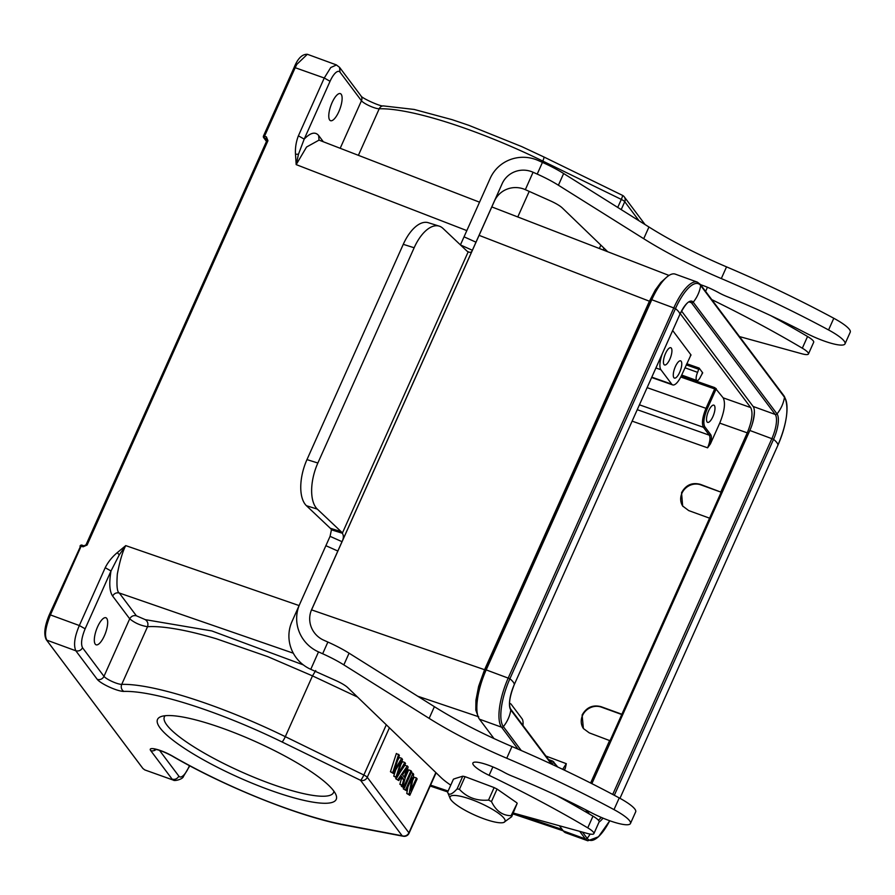 <?xml version="1.0" encoding="UTF-8"?>
<svg xmlns="http://www.w3.org/2000/svg" width="895" height="895" viewBox="0 0 895 895"><rect width="100%" height="100%" fill="white"/><g stroke="black" fill="none" stroke-linecap="round" stroke-linejoin="round"><path stroke-width="1.34" d="M333.589 790.777A97.891 19.802 24.1 0 1 335.972 794.782A97.891 19.802 24.1 0 1 238.786 777.486A97.891 19.802 24.1 0 1 161.111 716.571A97.891 19.802 24.1 0 1 248.609 738.554A97.891 19.802 24.1 0 1 333.589 790.777M303.338 664.895L211.791 630.93L145.303 619.653L136.364 615.782L119.281 593.005C117.122 592.009 116.473 585.688 117.334 574.019C119.874 560.818 122.682 551.342 125.748 545.614L119.27 554.855L111.002 570.988L105.218 567.698C108.094 561.97 112.121 556.958 117.267 552.651L119.27 554.855M173.764 780.261L144.777 769.913L142.887 768.481L46.305 639.735C43.587 634.342 44.593 626.019 49.314 614.764L80.986 545.268M95.239 644.143A14.398 4.833 109.9 0 0 96.101 644.814A14.398 4.833 109.9 0 0 104.983 634.376A14.398 4.833 109.9 0 0 106.751 618.411A14.398 4.833 109.9 0 0 105.89 617.74A14.398 4.833 109.9 0 0 97.007 628.178A14.398 4.833 109.9 0 0 95.239 644.143M403.746 787.824L403.287 788.853L406.285 790.598L412.047 777.721L409.082 794.324L409.809 795.297L417.137 778.918L416.455 778.012L410.704 790.878L413.658 774.287L412.931 773.314L405.603 789.692M411.241 772.698L412.931 773.314M403.287 788.853L406.285 790.598M407.941 786.895L406.766 793.485L409.082 794.324M406.766 793.485L409.809 795.297M412.483 780.865L414.139 777.173L416.455 778.012M405.357 777.307L408.679 769.89L410.995 770.729L403.667 787.108L404.372 788.047L411.7 771.669L410.995 770.729M401.598 785.698L401.352 786.269L403.667 787.108M401.352 786.269L404.372 788.047M402.56 774.869L406.722 768.66L404.35 777.263L402.56 774.869M400.747 777.554L401.463 778.505L399.864 784.288L402.985 786.202L408.131 766.914L405.055 765.057L400.557 771.602M396.351 777.733L395.679 778.717L398.745 780.552L401.553 776.368L403.779 779.344L402.179 785.128L402.985 786.202M407.37 765.896L397.995 779.545M395.679 778.717L398.745 780.552M401.463 778.505L403.779 779.344M399.864 784.288L402.179 785.128M398.678 754.306L392.76 772.575L393.487 773.537L401.206 760.851L396.06 776.972L396.742 777.878L405.524 763.446L404.82 762.495L397.414 775.115L402.537 759.463L401.687 758.322L394.136 770.74L399.394 755.268L396.362 753.467L390.444 771.736L392.76 772.575M390.444 771.736L393.487 773.537M396.06 776.972L393.744 776.133L395.758 769.801M393.744 776.133L396.742 777.878M401.083 764.073L402.504 761.656L404.82 762.495M398.644 771.68L399.215 771.893M397.772 760.09L399.371 757.483L401.687 758.322M395.154 767.832L395.724 768.033M299.098 605.568L125.748 545.614L117.267 552.651M311.561 609.875L484.575 669.717L478.624 686.364L475.916 700.293L475.816 710.115L478.612 717.79M339.518 67.382L340.022 72.171A15.707 5.269 -70.1 0 0 330.054 81.288L324.258 77.999L294.276 67.382L295.316 67.405L296.76 64.418L307.354 54.282C302.174 54.103 297.8 58.432 294.231 67.248L263.466 136.04L264.54 136.197L264.271 138.087L266.128 138.759L266.408 136.879L267.952 140.705L87.095 545.033L83.045 546.823L81.165 546.129L50.4 614.921L79.342 625.527L105.218 567.698M330.054 81.288L304.188 139.117L298.483 154.231L295.495 154.231C295.115 147.944 296.088 141.813 298.393 135.827L324.258 77.999L330.747 67.539L336.52 64.955M329.684 120.031A14.398 4.833 109.9 0 0 330.546 120.691A14.398 4.833 109.9 0 0 339.429 110.253A14.398 4.833 109.9 0 0 341.196 94.288A14.398 4.833 109.9 0 0 340.335 93.617A14.398 4.833 109.9 0 0 331.463 104.066A14.398 4.833 109.9 0 0 329.684 120.031M295.495 154.231L296.178 164.613L306.56 147.026L319.034 140.112L318.631 135.503L323.341 141.779M298.483 154.231L296.178 164.613L466.832 230.608M665.824 277.953L660.812 282.473L655.297 290.025L649.412 301.212L479.093 235.351M298.393 135.827L304.188 139.117C310.464 132.661 315.275 131.464 318.631 135.503M266.911 140.694L267.952 140.705L266.911 140.694L266.128 138.759L266.788 139.262M263.41 137.136A1.566 1.443 143.1 0 1 263.499 136.174L263.466 136.04A1.566 1.566 0 0 0 263.633 137.617A1.566 1.443 143.1 0 1 263.466 137.315M83.839 545.827L82.15 545.212L81.165 546.129M145.303 619.653C147.72 621.376 148.458 623.725 147.53 626.713L121.731 684.384A157.039 31.772 24.1 0 1 285.304 736.663A5.236 0.839 116 0 1 282.003 741.944A151.803 30.71 24.1 0 0 123.879 691.41A15.707 3.177 -155.9 0 1 109.526 687.125A15.707 3.177 -155.9 0 1 97.242 679.339L75.818 650.777L46.932 640.193C44.269 635.774 45.432 627.35 50.4 614.921L49.359 614.91L50.4 614.921M85.137 628.805C81.546 637.62 80.684 643.941 82.541 647.767C80.964 650.43 78.726 651.437 75.818 650.777C73.39 645.071 74.565 636.658 79.342 625.527L85.137 628.805L111.002 570.988C108.955 583.137 109.503 591.483 112.625 596.036C114.18 593.396 116.395 592.389 119.281 593.005L293.303 653.193M315.722 670.579L312.489 675.882L267.818 656.661L216.344 638.773C200.961 634.219 187.693 630.997 176.55 629.096C164.635 627.015 154.958 626.22 147.53 626.713C140.616 625.583 134.675 622.942 129.708 618.814L112.625 596.036M357.508 697.037L312.489 675.882L285.304 736.663L363.84 775.014A5.236 1.063 24.1 0 1 367.263 777.296L408.903 832.797A5.236 1.063 24.1 0 1 409.037 833.256A5.236 5.236 0 0 1 403.287 836.254A5.236 3.904 -79.2 0 1 402.168 835.796L344.127 824.754A151.803 30.71 24.1 0 1 172.321 755.984A15.707 3.177 -155.9 0 0 156.11 749.216A15.707 3.177 -155.9 0 0 150.696 750.592L172.131 779.165C175.04 779.825 177.288 778.829 178.866 776.166A15.707 5.269 -70.1 0 0 188.834 767.049L188.946 767.485M509.512 703.492A15.707 5.269 -70.1 0 1 510.318 703.604A15.707 5.269 -70.1 0 1 511.235 704.331L522.065 718.763A15.707 5.269 -70.1 0 1 522.948 725.431M548.557 759.575L552.841 761.175L550.224 761.79M564.465 770.192L565.316 768.29L564.007 769.968M583.551 728.754A14.656 13.481 143.1 0 1 582.5 715.541A14.656 13.481 143.1 0 1 601.35 707.128L621.756 714.512L721.18 492.228L700.785 484.855A14.656 13.481 143.1 0 0 681.934 493.257A14.656 13.481 143.1 0 0 682.974 506.447M621.756 714.512L610.032 740.724L589.268 732.871L583.395 728.541L582.119 715.027C586.449 707.352 592.736 704.566 600.992 706.658L621.443 714.098M709.153 518.026L688.702 510.586L682.661 506.022L681.554 492.742C685.816 484.933 692.103 482.148 700.427 484.374L721.18 492.228M714.411 405.569A9.163 3.077 109.9 0 0 713.863 405.144A9.163 3.077 109.9 0 0 708.213 411.789A9.163 3.077 109.9 0 0 707.084 421.948A9.163 3.077 109.9 0 0 707.632 422.373A9.163 3.077 109.9 0 0 713.281 415.728A9.163 3.077 109.9 0 0 714.411 405.569M681.319 375.889L714.87 387.669L723.171 397.839C725.655 402.94 724.502 411.364 719.725 423.122L747.258 432.856C752.035 421.109 753.187 412.673 750.704 407.572L680.234 313.63M714.87 387.669L714.691 388.933L680.771 377.019M697.608 372.354L699.129 368.069L702.698 372.823L700.684 376.448A6.545 2.193 -70.1 0 1 696.914 380.554A6.545 2.193 -70.1 0 1 696.523 380.252A6.545 2.193 -70.1 0 1 697.608 372.354L684.966 367.778M702.564 372.779L702.027 373.439M681.184 361.278A9.163 3.077 109.9 0 0 680.636 360.853A9.163 3.077 109.9 0 0 674.987 367.498A9.163 3.077 109.9 0 0 673.857 377.656A9.163 3.077 109.9 0 0 674.405 378.082A9.163 3.077 109.9 0 0 680.066 371.436A9.163 3.077 109.9 0 0 681.184 361.278M671.34 348.155A9.163 3.077 109.9 0 0 670.791 347.73A9.163 3.077 109.9 0 0 665.142 354.375A9.163 3.077 109.9 0 0 664.012 364.533A9.163 3.077 109.9 0 0 664.56 364.959A9.163 3.077 109.9 0 0 670.221 358.313A9.163 3.077 109.9 0 0 671.34 348.155M690.929 354.979L681.71 375.05A15.707 5.269 -70.1 0 1 672.693 384.906A15.707 5.269 -70.1 0 1 671.731 384.168L660.913 369.736A15.707 5.269 -70.1 0 1 662.367 353.525M672.671 330.512L691.052 355.024L690.392 355.639M647.107 387.647L705.998 408.344C702.418 417.159 701.557 423.48 703.425 427.307L639.422 404.82M637.251 409.686L709.321 435.183L703.425 427.307L704.757 426.702L710.664 434.578C711.715 436.268 711.637 439.367 710.429 443.886L719.725 423.122M710.664 434.578A1.052 0.962 -36.9 0 1 709.321 435.183C710.563 437.733 709.992 441.94 707.598 447.824L710.429 443.886M565.316 768.29L566.311 763.681L562.642 769.32M609.719 740.31L590.622 783.013M747.258 432.856L720.878 491.825M754.362 410.95A26.179 8.782 -70.1 0 1 751.945 425.069M165.206 715.709A92.655 18.739 -155.9 0 0 164.378 716.895A92.655 18.739 -155.9 0 0 166.873 725.051A92.655 18.739 -155.9 0 0 256.138 778.158A92.655 18.739 -155.9 0 0 333.533 792.567A92.655 18.739 -155.9 0 0 333.88 791.158M559.397 825.749L563.257 830.896A40.834 13.693 109.9 0 0 565.696 832.797L587.802 840.785A40.834 13.693 -70.1 0 1 585.364 838.895A1.566 1.443 -36.9 0 0 587.165 838.346L582.477 832.115M518.015 749.115L501.569 727.187A40.834 13.693 -70.1 0 1 508.293 677.884L673.879 307.723A40.834 13.693 -70.1 0 1 697.362 282.126L675.255 274.127A40.834 13.693 109.9 0 0 651.773 299.736L486.186 669.896A40.834 13.693 109.9 0 0 479.463 719.188L493.984 738.554M591.863 783.64L749.842 430.473A19.891 6.668 109.9 0 0 753.12 406.453L681.531 311.024M700.595 284.699A23.035 4.654 24.1 0 1 718.506 292.564A15.707 3.177 -155.9 0 0 726.65 296.435A183.218 37.064 24.1 0 1 805.444 332.806A31.403 6.354 -155.9 0 0 845.014 343.859L850.25 332.157A31.403 6.354 -155.9 0 0 833.793 318.262A275.347 55.703 -155.9 0 0 726.539 266.867A130.871 26.47 24.1 0 1 648.953 227.006L563.637 173.518A41.875 8.469 -155.9 0 0 542.448 162.387L538.309 160.541A36.639 35.889 23.9 0 0 490.203 178.34L460.433 244.894M739.516 336.587L801.719 353.738A15.707 3.177 -155.9 0 0 808.453 353.972L813.678 342.27A15.707 3.177 -155.9 0 0 807.547 336.498A314.089 63.534 -155.9 0 0 770.931 315.722M460.422 244.928L472.37 250.264C471.62 252.368 470.233 252.871 468.219 251.786A15.707 7.697 -72.6 0 1 466.765 250.88L442.924 228.348A36.639 17.956 107.4 0 0 439.244 226.144L428.358 222.721A36.639 17.956 107.4 0 0 403.265 244.335L306.974 459.605A36.639 17.956 107.4 0 0 306.437 505.709L330.277 528.24A15.707 7.697 -72.6 0 1 331.441 529.818L342.326 533.23C343.803 535.557 343.691 538.376 342.013 541.676L311.661 609.529A23.561 23.069 23.9 0 0 311.639 609.584A23.561 23.069 23.9 0 0 323.744 640.205L327.883 642.051A41.875 8.469 24.1 0 1 349.072 653.182L434.388 706.67A130.871 26.47 -155.9 0 0 511.974 746.531A275.347 55.703 24.1 0 1 619.239 797.926A31.403 6.354 24.1 0 1 635.685 811.821L630.449 823.523A31.403 6.354 24.1 0 1 590.879 812.47A183.218 37.064 -155.9 0 0 512.085 776.099A15.707 3.177 24.1 0 1 503.941 772.228A23.035 4.654 -155.9 0 0 472.884 763.032A23.035 4.654 -155.9 0 0 489.106 775.338A314.089 63.534 24.1 0 1 587.758 827.864A15.707 3.177 24.1 0 1 593.888 833.637A15.707 3.177 24.1 0 1 587.154 833.402L513.327 813.04M504.623 819.126A30.094 6.601 -155.9 0 0 473.063 800.13A30.094 6.601 -155.9 0 0 450.174 798.508A30.094 6.601 -155.9 0 0 450.487 799.123A30.094 6.601 -155.9 0 0 475.816 815.569A30.094 6.601 -155.9 0 0 503.728 822.46A30.094 6.601 -155.9 0 0 504.623 819.126M845.014 343.859L845.014 343.859A31.403 6.354 -155.9 0 0 828.569 329.953A275.347 55.703 -155.9 0 0 721.303 278.569A130.871 26.47 24.1 0 1 643.718 238.708L558.402 185.22A41.875 8.469 -155.9 0 0 537.213 174.089L533.073 172.243A23.561 23.069 23.9 0 0 502.151 183.676L342.013 541.676L330.065 536.34L299.713 604.181A36.639 35.889 23.9 0 0 299.68 604.27A36.639 35.889 23.9 0 0 318.508 651.896L322.647 653.753A41.875 8.469 24.1 0 1 343.837 664.884L429.152 718.372A130.871 26.47 -155.9 0 0 506.738 758.233A275.347 55.703 24.1 0 1 614.004 809.617A31.403 6.354 24.1 0 1 630.449 823.523M808.453 353.972L808.453 353.972A15.707 3.177 -155.9 0 0 802.323 348.2A314.089 63.534 -155.9 0 0 711.771 299.612M311.091 610.938L494.42 201.095A23.561 23.069 -156.1 0 1 525.343 189.662L550.492 200.905A15.707 3.177 24.1 0 1 562.34 207.987L607.727 251.741M439.244 226.144A36.639 17.956 107.4 0 0 414.15 247.758L317.859 463.017A36.639 17.956 107.4 0 0 317.322 509.121L341.163 531.664A15.707 7.697 -72.6 0 1 342.326 533.23L468.219 251.786L468.801 251.987M331.441 529.818L330.065 536.34M450.174 798.508L447.601 792.209C448.731 795.7 451.897 794.581 457.099 788.887A35.33 7.753 24.1 0 1 459.415 789.334C467.067 797.534 476.767 801.115 488.536 800.085A35.33 7.753 24.1 0 1 491.467 801.584C495.998 810.915 502.531 815.602 511.079 815.669A35.33 7.753 24.1 0 1 511.414 816.206A35.33 7.753 24.1 0 1 511.683 816.71L503.728 822.46M457.099 788.887L462.782 776.189L456.002 778.258L453.441 779.165L447.601 792.209M511.079 815.669L517.187 803.307L511.683 816.71M516.84 802.804L497.061 789.054L491.467 801.584M488.536 800.085L494.129 787.578L497.061 789.054M494.129 787.578L465.087 776.67L459.415 789.334M462.782 776.189L465.087 776.67M450.756 785.15A52.346 10.595 24.1 0 1 441.179 777.699L347.775 687.651A15.707 3.177 -155.9 0 0 335.927 680.569L310.778 669.326A36.639 35.889 -156.1 0 1 291.938 621.689A36.639 35.889 -156.1 0 1 291.983 621.6M556.366 795.386A314.089 63.534 24.1 0 1 592.982 816.162A15.707 3.177 24.1 0 1 599.113 821.934L593.888 833.637M435.843 772.553L408.903 832.797A5.236 4.822 -36.9 0 1 402.168 835.796L360.54 780.295A5.236 0.839 -64 0 0 363.84 775.014L386.304 724.793M282.003 741.944L360.54 780.295A5.236 4.822 143.1 0 0 367.263 777.296L389.414 727.792M46.316 639.724L142.898 768.469M562.172 829.441L514.054 813.242M448.126 791.046L430.573 785.128M417.73 696.232L478.769 716.805M639.097 220.83L624.744 201.699L621.208 209.609M603.98 248.128L603.152 249.973M645.071 224.578L624.296 196.878A5.236 4.822 143.1 0 1 624.744 201.699A5.236 1.063 -155.9 0 0 621.32 199.417A5.236 0.839 -64 0 0 622.405 195.323L543.869 156.961A5.236 0.839 116 0 1 542.784 161.066L542.236 162.297M599.359 248.508L600.869 245.129M617.729 207.439L621.32 199.417L542.784 161.066A157.039 31.772 -155.9 0 0 379.211 108.787L358.392 155.327M529.213 191.396L517.78 216.959M543.668 156.983A5.236 0.839 116 0 1 543.869 156.961L521.718 146.59L468.857 125.334L452.087 119.661L414.184 109.447L383.295 105.901A5.236 4.732 88.3 0 0 379.211 108.787A10.471 2.114 24.1 0 1 369.646 105.923A10.471 2.114 24.1 0 1 361.457 100.743A5.236 4.822 -36.9 0 0 361.009 95.922L339.574 67.36L336.251 64.854L307.377 54.282M340.189 148.29L361.457 100.743L340.022 72.171M295.316 67.405L264.54 136.197L266.419 136.879M485.157 670.053L484.575 669.717L649.412 301.212L649.994 301.537L485.157 670.042A38.731 12.989 -70.1 0 0 477.438 714.232M267.001 139.922L266.128 138.759M266.475 141.41L263.633 137.617A1.566 1.443 143.1 0 0 264.271 138.087L266.587 141.175M83.045 546.811L84.007 545.894L82.06 545.144M97.242 679.339A5.236 4.822 -36.9 0 0 103.977 676.34L129.708 618.814C131.263 616.174 133.478 615.167 136.364 615.782M82.541 647.767L103.977 676.34A10.471 2.114 -155.9 0 0 112.166 681.52A10.471 2.114 -155.9 0 0 121.731 684.384A5.236 4.732 -91.7 0 0 123.879 691.41M344.127 824.754A5.236 3.904 100.8 0 0 345.246 825.224C300.284 817.023 224.79 786.772 171.795 755.839C164.065 751.755 158.18 749.518 154.119 749.149L154.891 748.936M156.11 749.417A5.236 4.822 143.1 0 1 150.696 750.592M551.107 762.965L554.262 763.155L553.759 761.891M556.824 766.579L554.262 763.155M566.311 763.681L545.916 756.051M750.704 407.572L723.171 397.839M707.173 409.015L705.998 408.344L714.691 388.933L715.866 389.594L707.173 409.015C703.828 417.238 703.022 423.134 704.757 426.702M716.213 388.564L715.866 389.594M686.264 364.869L698.95 369.333M686.767 363.728L699.129 368.069M660.913 369.736L655.912 367.979M651.795 377.164L671.731 384.168M632.127 421.131L707.598 447.824M649.994 301.537A38.731 12.989 -70.1 0 1 661.897 282.317M188.834 767.049L189.46 765.639M159.5 750.357L178.866 776.166M777.923 445.195L619.966 798.318L777.934 445.173A39.682 13.313 -70.1 0 0 784.479 397.235L700.684 285.527A39.682 13.313 -70.1 0 0 675.479 308.574L509.904 678.734A39.682 13.313 -70.1 0 0 503.359 726.639L521.282 750.536M609.741 820.749A39.682 13.313 -70.1 0 1 587.165 838.346A34.547 31.784 143.1 0 0 590.129 834.073M579.703 831.343L585.364 838.895L563.257 830.896M551.376 764.039L510.821 709.981A34.547 31.784 143.1 0 1 503.359 726.639A1.566 1.443 -36.9 0 1 501.569 727.187L479.463 719.188M486.186 669.896L509.904 678.734A34.547 6.992 -155.9 0 1 514.289 684.574L679.864 314.413A34.547 6.992 -155.9 0 0 675.479 308.574L651.773 299.736M697.362 282.126L700.427 284.487A1.566 1.443 143.1 0 1 700.684 285.527A34.547 31.784 -36.9 0 1 693.222 302.197A1.566 1.443 143.1 0 1 691.432 302.745L775.227 414.452A19.891 6.668 -70.1 0 1 771.949 438.46L612.717 794.436M784.233 396.194A1.566 1.443 143.1 0 1 784.479 397.235A34.547 31.784 -36.9 0 1 777.028 413.904A21.044 7.059 -70.1 0 1 773.56 439.311A34.547 6.992 24.1 0 1 777.945 445.151C787.208 422.82 789.3 406.487 784.233 396.194L700.427 284.487M689.161 301.917L691.432 302.745A19.891 6.668 -70.1 0 0 690.235 301.816C690.336 302.633 688.859 297.543 679.864 314.436A21.044 7.059 -70.1 0 1 693.222 302.197L777.028 413.904A1.566 1.443 143.1 0 1 775.227 414.452L753.12 406.453M614.317 795.286L773.56 439.311L749.842 430.473M602.995 818.142A21.044 7.059 -70.1 0 1 599.091 821.99M601.216 817.381A19.891 6.668 -70.1 0 1 598.386 820.178M514.289 684.574A21.044 7.059 -70.1 0 0 510.821 709.981A1.566 1.443 -36.9 0 0 510.564 708.929C508.416 704.622 509.658 696.511 514.278 684.597M588.496 813.521L585.688 809.774M537.213 174.089L542.448 162.387M558.402 185.22L563.637 173.518M643.718 238.708L648.953 227.006M721.303 278.569L726.539 266.867M828.569 329.953L833.793 318.262M705.596 291.378L707.442 287.25M802.323 348.2L807.547 336.498M341.163 531.664L330.277 528.24M317.322 509.121L306.437 505.709M317.859 463.017L306.974 459.605M414.15 247.758L403.265 244.335M533.073 172.243L525.343 189.662M475.983 242.176L464.035 236.828M502.151 183.676L494.42 201.095M337.829 551.029L325.881 545.693M318.508 651.896L310.778 669.326M592.982 816.162L587.758 827.864M492.876 766.914L489.106 775.338M619.239 797.926L614.004 809.617M511.974 746.531L506.738 758.233M434.388 706.67L429.152 718.372M349.072 653.182L343.837 664.884M327.883 642.051L322.647 653.753M144.8 769.924L173.406 780.149C174.301 781.346 182.748 779.355 183.453 776.457L189.74 765.796M436.089 772.788L409.037 833.256M669.001 275.436L491.814 206.924M479.541 202.18L318.81 140.023M624.296 196.878A5.236 5.236 0 0 0 622.405 195.323M383.295 105.901C381.069 106.908 361.423 97.991 360.998 95.922M266.777 139.251L266.867 140.549L85.998 544.876L83.929 545.827M82.217 545.212A1.566 1.566 0 0 0 80.874 545.189M80.695 545.29A1.566 1.566 0 0 0 80.002 546.196M403.287 836.254L345.246 825.224M563.201 830.828L512.947 813.902M447.724 791.941L430.171 786.023M510.318 703.604L509.512 703.302M557.798 767.037L552.83 761.164M681.71 375.05L696.914 380.554M672.693 384.906L651.638 377.511M609.752 820.749L598.498 836.769L587.802 840.785M589.447 814.081L586.549 810.221M552.193 764.419L510.564 708.929M299.68 604.27L291.938 621.689"/></g></svg>
